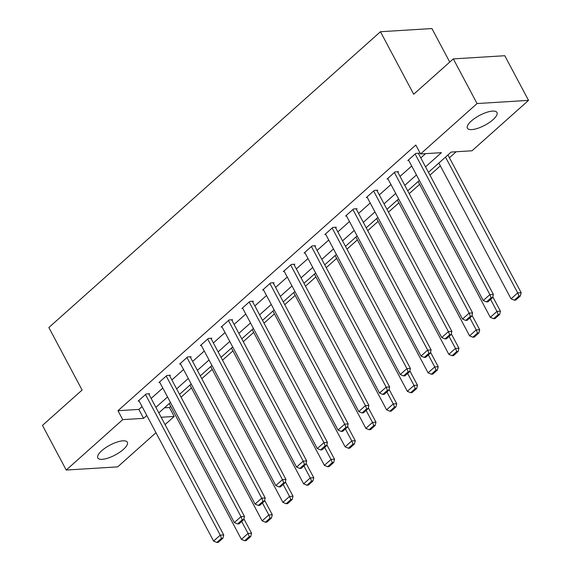 <?xml version="1.0" encoding="UTF-8"?>
<svg xmlns="http://www.w3.org/2000/svg" width="571" height="571" viewBox="0 0 571 571"><rect width="100%" height="100%" fill="white"/><g stroke="black" fill="none" stroke-linecap="round" stroke-linejoin="round"><path stroke-width="0.86" d="M101.709 450.74A16.737 5.582 -28 0 1 116.905 442.125A16.737 5.582 -28 0 1 127.34 442.218A16.737 5.582 -28 0 1 123.407 449.406A16.737 5.582 -28 0 1 108.219 458.021A16.737 5.582 -28 0 1 97.784 457.928A16.737 5.582 -28 0 1 101.709 450.74M471.332 121.016A16.737 5.582 -28 0 1 486.528 112.394A16.737 5.582 -28 0 1 496.963 112.487A16.737 5.582 -28 0 1 493.03 119.674A16.737 5.582 -28 0 1 477.841 128.297A16.737 5.582 -28 0 1 467.406 128.204A16.737 5.582 -28 0 1 471.332 121.016M449.748 62.082L431.919 28.55L380.457 31.726L48.856 327.533L82.096 390.043L42.475 425.388L66.222 470.047L122.729 419.635L143.592 418.35L146.811 415.481M380.457 31.726L413.697 94.236L453.317 58.892L504.778 55.722L528.525 100.375L472.017 150.78L451.154 152.072L428.45 172.321M164.434 407.837L169.444 407.53L170.715 406.402M181.05 397.18L191.456 387.895M201.791 378.673L212.198 369.394M222.533 360.173L232.939 350.894M243.275 341.672L253.674 332.386M264.016 323.165L274.415 313.886M284.758 304.664L295.157 295.385M305.499 286.164L315.899 276.878M326.241 267.656L336.64 258.377M346.982 249.156L357.382 239.877M367.724 230.655L378.123 221.37M388.466 212.148L398.865 202.869M409.207 193.648L419.606 184.369M429.949 175.147L440.348 165.861M449.434 157.76L456.158 151.758M169.444 407.53L174.191 416.459L165.055 424.61M155.976 432.711L117.683 466.871L66.222 470.047M425.531 166.839L441.419 152.671L420.549 153.956L415.802 145.027L117.976 410.706L138.839 409.421L142.058 406.545M151.144 398.444L162.799 388.044M171.885 379.943L183.541 369.544M192.627 361.436L204.282 351.037M213.368 342.935L225.024 332.536M234.11 324.435L245.766 314.036M254.852 305.928L266.507 295.528M275.593 287.427L287.249 277.028M296.335 268.927L307.99 258.527M317.076 250.426L328.732 240.027M337.818 231.919L349.473 221.519M358.559 213.418L370.215 203.019M379.301 194.918L390.957 184.519M400.043 176.41L411.698 166.011M420.784 157.91L425.559 153.649M418.593 153.799L419.257 153.206L415.781 153.421L407.808 160.537L408.757 160.472M397.851 172.299L398.522 171.707L395.039 171.921L387.067 179.037L388.016 178.98M377.11 190.8L377.781 190.207L374.298 190.421L366.325 197.537L367.274 197.48M356.368 209.307L357.039 208.715L353.556 208.929L345.583 216.045L346.533 215.981M335.627 227.808L336.298 227.215L332.814 227.429L324.842 234.545L325.791 234.488M314.885 246.308L315.556 245.716L312.073 245.93L304.1 253.046L305.05 252.989M294.144 264.816L294.814 264.223L291.331 264.437L283.359 271.553L284.308 271.489M273.402 283.316L274.073 282.724L270.59 282.938L262.617 290.054L263.566 289.997M252.66 301.816L253.331 301.224L249.848 301.438L241.876 308.554L242.825 308.497M231.926 320.324L232.59 319.724L229.107 319.946L221.134 327.062L222.083 326.997M211.184 338.824L211.848 338.232L208.365 338.446L200.392 345.562L201.342 345.505M190.443 357.325L191.107 356.732L187.623 356.946L179.651 364.062L180.6 364.005M169.701 375.832L170.365 375.233L166.889 375.447L158.909 382.57L159.859 382.506M148.96 394.333L149.623 393.74L146.147 393.954L138.168 401.07L139.117 401.013M453.317 58.892L477.056 103.551L528.525 100.375M117.976 410.706L122.729 419.635M420.549 153.956L477.056 103.551M155.89 407.373L167.553 396.973M176.632 388.872L188.294 378.473M197.373 370.372L209.036 359.973M218.115 351.864L229.778 341.465M238.856 333.364L250.512 322.965M259.598 314.864L271.254 304.464M280.34 296.356L291.995 285.957M301.081 277.856L312.737 267.456M321.823 259.355L333.478 248.956M342.564 240.848L354.22 230.448M363.306 222.347L374.961 211.948M384.047 203.847L395.703 193.448M404.789 185.339L416.445 174.94M161.15 417.265L174.191 416.459M419.364 180.429L407.708 190.828M398.622 198.929L386.967 209.329M377.881 217.43L366.225 227.829M357.139 235.937L345.484 246.337M336.398 254.438L324.742 264.837M315.656 272.938L304 283.337M294.914 291.446L283.259 301.845M274.173 309.946L262.517 320.345M253.431 328.446L241.776 338.846M232.69 346.954L221.034 357.353M211.948 365.454L200.293 375.854M191.206 383.955L179.551 394.354M170.465 402.462L158.809 412.862M138.839 409.421L143.592 418.35M415.117 154.013L489.882 294.615L493.358 294.4L418.315 153.264M408.472 159.944L483.23 300.546L489.882 294.615L491.16 297.762L486.506 301.916L487.898 301.831L492.552 297.677L491.16 297.762M493.358 294.4L492.552 297.677M486.506 301.916L483.23 300.546M445.501 157.111L517.697 292.902L511.052 298.833L438.849 163.042M518.982 296.049L514.328 300.196L515.713 300.11L520.367 295.964L518.982 296.049L517.697 292.902L521.173 292.687L447.935 154.941M511.052 298.833L514.328 300.196M520.367 295.964L521.173 292.687M394.375 172.513L469.141 313.122L472.617 312.908L397.573 171.764M387.73 178.445L462.489 319.046L469.141 313.122L470.418 316.27L465.765 320.417L467.157 320.331L471.81 316.184L470.418 316.27M472.617 312.908L471.81 316.184M465.765 320.417L462.489 319.046M373.634 191.014L448.399 331.623L451.875 331.408L376.831 190.264M366.989 196.945L441.747 337.554L448.399 331.623L449.677 334.77L445.023 338.917L446.415 338.831L451.069 334.685L449.677 334.77M451.875 331.408L451.069 334.685M445.023 338.917L441.747 337.554M490.589 299.425L496.956 311.402L490.311 317.333L418.108 181.542M498.24 314.55L493.587 318.704L494.971 318.618L499.625 314.464L498.24 314.55L496.956 311.402L500.432 311.188L492.773 296.777M490.311 317.333L493.587 318.704M499.625 314.464L500.432 311.188M469.847 317.933L476.214 329.902L469.569 335.834L397.366 200.05M477.499 333.05L472.845 337.204L474.23 337.118L478.883 332.964L477.499 333.05L476.214 329.902L479.69 329.688L472.031 315.285M469.569 335.834L472.845 337.204M478.883 332.964L479.69 329.688M352.892 209.521L427.658 350.123L431.134 349.909L356.09 208.772M346.247 215.453L421.005 356.054L427.658 350.123L428.935 353.271L424.282 357.425L425.673 357.339L430.327 353.185L428.935 353.271M431.134 349.909L430.327 353.185M424.282 357.425L421.005 356.054M332.151 228.022L406.916 368.63L410.392 368.416L335.348 227.272M325.506 233.953L400.264 374.555L406.916 368.63L408.194 371.771L403.54 375.925L404.932 375.839L409.585 371.685L408.194 371.771M410.392 368.416L409.585 371.685M403.54 375.925L400.264 374.555M311.409 246.522L386.174 387.131L389.65 386.917L314.607 245.773M304.764 252.453L379.522 393.062L386.174 387.131L387.452 390.278L382.798 394.425L384.19 394.34L388.844 390.193L387.452 390.278M389.65 386.917L388.844 390.193M382.798 394.425L379.522 393.062M449.106 336.433L455.472 348.41L448.827 354.341L376.624 218.55M456.757 351.558L452.104 355.704L453.495 355.619L458.142 351.472L456.757 351.558L455.472 348.41L458.948 348.196L451.29 333.785M448.827 354.341L452.104 355.704M458.142 351.472L458.948 348.196M428.364 354.934L434.731 366.91L428.086 372.842L355.883 237.051M436.016 370.058L431.362 374.212L432.754 374.126L437.407 369.972L436.016 370.058L434.731 366.91L438.207 366.696L430.548 352.286M428.086 372.842L431.362 374.212M437.407 369.972L438.207 366.696M407.623 373.441L413.989 385.411L407.344 391.342L335.141 255.558M415.274 388.558L410.62 392.712L412.012 392.627L416.666 388.473L415.274 388.558L413.989 385.411L417.465 385.197L409.807 370.786M407.344 391.342L410.62 392.712M416.666 388.473L417.465 385.197M386.881 391.942L393.248 403.918L386.603 409.85L314.4 274.059M394.532 407.066L389.879 411.213L391.271 411.127L395.924 406.98L394.532 407.066L393.248 403.918L396.724 403.704L389.065 389.294M386.603 409.85L389.879 411.213M395.924 406.98L396.724 403.704M366.139 410.442L372.506 422.419L365.861 428.35L293.658 292.559M373.791 425.566L369.137 429.72L370.529 429.635L375.183 425.481L373.791 425.566L372.506 422.419L375.982 422.205L368.324 407.794M365.861 428.35L369.137 429.72M375.183 425.481L375.982 422.205M345.398 428.949L351.765 440.919L345.12 446.85L272.917 311.067M353.049 444.067L348.396 448.221L349.787 448.135L354.441 443.981L353.049 444.067L351.765 440.919L355.241 440.705L347.582 426.294M345.12 446.85L348.396 448.221M354.441 443.981L355.241 440.705M324.656 447.45L331.023 459.427L324.378 465.358L252.175 329.567M332.308 462.574L327.654 466.721L329.046 466.635L333.7 462.489L332.308 462.574L331.023 459.427L334.506 459.212L326.84 444.802M324.378 465.358L327.654 466.721M333.7 462.489L334.506 459.212M303.915 465.95L310.281 477.927L303.636 483.858L231.433 348.067M311.566 481.075L306.913 485.229L308.304 485.143L312.958 480.989L311.566 481.075L310.281 477.927L313.764 477.713L306.099 463.302M303.636 483.858L306.913 485.229M312.958 480.989L313.764 477.713M283.173 484.458L289.54 496.427L282.895 502.359L210.692 366.575M290.825 499.575L286.171 503.729L287.563 503.643L292.216 499.489L290.825 499.575L289.54 496.427L293.023 496.213L285.357 481.803M282.895 502.359L286.171 503.729M292.216 499.489L293.023 496.213M290.668 265.03L365.433 405.631L368.909 405.417L293.865 264.28M284.023 270.961L358.781 411.563L365.433 405.631L366.71 408.779L362.057 412.933L363.449 412.847L368.102 408.693L366.71 408.779M368.909 405.417L368.102 408.693M362.057 412.933L358.781 411.563M269.926 283.53L344.691 424.139L348.167 423.918L273.124 282.781M263.281 289.461L338.039 430.063L344.691 424.139L345.969 427.279L341.315 431.433L342.707 431.348L347.361 427.194L345.969 427.279M348.167 423.918L347.361 427.194M341.315 431.433L338.039 430.063M249.184 302.03L323.95 442.639L327.426 442.425L252.382 301.281M242.539 307.962L317.298 448.57L323.95 442.639L325.227 445.787L320.574 449.934L321.965 449.848L326.619 445.701L325.227 445.787M327.426 442.425L326.619 445.701M320.574 449.934L317.298 448.57M228.443 320.538L303.208 461.14L306.684 460.925L231.64 319.789M221.798 326.462L296.556 467.071L303.208 461.14L304.486 464.287L299.832 468.441L301.224 468.356L305.878 464.202L304.486 464.287M306.684 460.925L305.878 464.202M299.832 468.441L296.556 467.071M207.701 339.038L282.467 479.64L285.943 479.426L210.899 338.289M201.056 344.97L275.814 485.571L282.467 479.64L283.744 482.788L279.091 486.942L280.482 486.856L285.136 482.702L283.744 482.788M285.943 479.426L285.136 482.702M279.091 486.942L275.814 485.571M186.96 357.539L261.725 498.148L265.201 497.933L190.157 356.789M180.315 363.47L255.073 504.079L261.725 498.148L263.003 501.295L258.349 505.442L259.741 505.356L264.394 501.21L263.003 501.295M265.201 497.933L264.394 501.21M258.349 505.442L255.073 504.079M166.218 376.046L240.983 516.648L244.459 516.434L169.416 375.297M159.573 381.97L234.331 522.579L240.983 516.648L242.261 519.796L237.607 523.95L238.999 523.864L243.653 519.71L242.261 519.796M244.459 516.434L243.653 519.71M237.607 523.95L234.331 522.579M262.432 502.958L268.798 514.935L262.153 520.866L189.95 385.075M270.083 518.083L265.429 522.229L266.821 522.144L271.475 517.997L270.083 518.083L268.798 514.935L272.281 514.721L264.616 500.31M262.153 520.866L265.429 522.229M271.475 517.997L272.281 514.721M145.477 394.547L220.242 535.148L223.718 534.934L148.674 393.797M138.832 400.478L213.59 541.08L220.242 535.148L221.519 538.296L216.866 542.45L218.258 542.364L222.911 538.21L221.519 538.296M223.718 534.934L222.911 538.21M216.866 542.45L213.59 541.08M241.69 521.459L248.057 533.435L241.412 539.367L169.209 403.576M249.341 536.583L244.688 540.737L246.08 540.651L250.733 536.497L249.341 536.583L248.057 533.435L251.54 533.221L243.874 518.811M241.412 539.367L244.688 540.737M250.733 536.497L251.54 533.221"/></g></svg>
